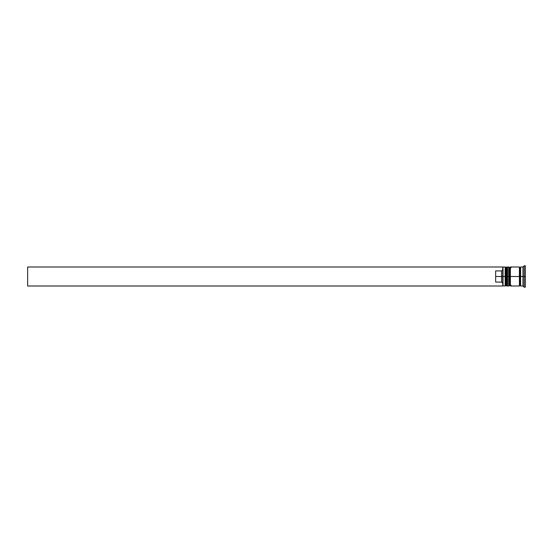 <?xml version="1.0" encoding="UTF-8"?>
<svg xmlns="http://www.w3.org/2000/svg" width="553" height="553" viewBox="0 0 553 553"><rect width="100%" height="100%" fill="white"/><g stroke="black" fill="none" stroke-linecap="round" stroke-linejoin="round"><path stroke-width="0.83" d="M505.871 276.5L505.871 285.293L505.871 276.5L505.871 285.293L505.871 276.5L506.583 276.5L505.159 276.5L505.159 286.005L505.159 276.5L502.781 276.5L502.781 285.687L502.781 267.313L502.781 276.5L501.592 276.5L501.592 270.922L495.654 270.922L495.654 276.5L503.016 276.5L503.016 286.005L503.016 276.5L505.159 276.5L505.159 266.995L505.159 276.5L505.871 276.5L505.871 267.707L505.871 276.5M519.412 266.995L519.412 276.5L511.096 276.5L520.007 276.5L520.007 267.707L520.007 276.5L520.601 276.5L520.007 276.5L520.007 285.293L520.007 276.5L519.412 276.5L519.412 286.005L519.412 266.995L511.096 266.995L511.096 267.721L510.384 266.995L510.384 276.5L510.384 266.995L509.431 267.707L509.431 276.5L509.431 267.707L509.431 276.5L510.143 276.5L510.143 266.995L510.384 286.005L510.384 276.5L511.096 276.5L510.143 276.5L510.143 286.005L510.143 276.5L507.53 276.5L507.53 285.279L506.818 286.005L506.818 276.5L507.53 276.5L506.818 276.5L506.583 286.005L506.583 276.5L506.583 286.005L505.871 285.293L505.159 286.005L502.781 285.763M506.818 276.5L506.818 266.995L506.818 276.5M507.53 266.995L507.53 276.5L508.719 276.5L508.719 286.005L508.719 266.995L507.53 266.995L507.53 267.721L506.583 266.995L506.583 276.5L506.583 266.995L505.871 267.707L505.159 266.995L503.016 266.995L503.016 276.5L502.781 267.237M509.431 276.5L509.431 285.293L509.431 267.707L508.719 266.995L508.719 276.5L509.431 276.5M524.161 276.5L522.972 276.5L522.972 286.005L522.972 276.5L520.601 276.5L520.601 286.005L520.601 276.5L522.972 276.5L522.972 266.995L522.972 276.5L524.161 276.5L524.161 287.194L524.161 276.5L525.35 276.5L524.161 276.5L524.161 265.806L524.161 276.5M507.53 267.721L507.53 285.279M511.096 267.721L511.096 266.995M525.35 287.194L525.35 276.5L525.35 287.194L524.161 287.194L522.972 286.005L520.601 286.005M502.781 269.712L501.592 270.922L501.592 282.078L502.781 283.288L501.592 282.078L501.592 276.5L495.654 276.5L495.654 282.078L501.592 282.078L495.654 282.078L495.654 270.922L501.592 270.922L502.781 269.712M525.35 265.806L525.35 276.5L525.35 265.806L524.161 265.806L522.972 266.995L520.601 266.995L520.601 276.5L520.601 266.995M502.781 286.005L27.65 286.005L27.65 266.995L502.781 266.995L27.65 266.995L27.65 286.005L502.781 286.005M511.096 285.293L510.384 286.005L509.431 285.293L508.719 286.005L507.53 286.005M519.412 285.887L520.007 285.293L520.601 285.887M519.412 267.113L520.007 267.707L520.601 267.113M519.412 286.005L511.096 286.005"/></g></svg>
